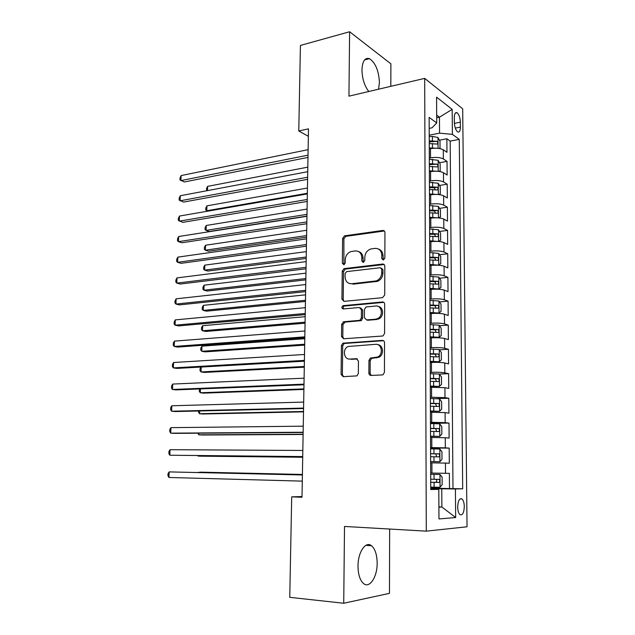 <?xml version="1.0" encoding="UTF-8"?>
<svg xmlns="http://www.w3.org/2000/svg" width="635" height="635" viewBox="0 0 635 635"><rect width="100%" height="100%" fill="white"/><g stroke="black" fill="none" stroke-linecap="round" stroke-linejoin="round"><path stroke-width="0.95" d="M383.318 260.033L384.85 258.151L384.945 232.545C384.818 231.108 384.096 230.41 382.778 230.457L344.464 235.847L342.614 238.419L342.336 263.327L344.019 264.747L345.234 262.977L345.273 259.731C345.583 255.659 347.488 252.936 350.988 251.563L355.148 250.936C359.219 250.865 361.45 253.111 361.831 257.683L361.807 260.961L363.276 262.445L364.784 260.596L364.808 257.31C365.101 253.214 367.03 250.46 370.594 249.039L374.912 248.388C379.103 248.309 381.397 250.579 381.81 255.206L381.794 258.524L383.318 260.033M377.158 563.126C377.015 554.688 375.126 548.894 371.483 545.727C365.681 540.782 357.91 552.125 358.013 566.11C358.132 574.556 359.989 580.374 363.577 583.565C369.673 588.764 377.349 576.786 377.158 563.126M378.555 89.21L379.436 82.574C378.785 70.691 375.46 62.722 369.475 58.658C364.919 57.364 362.41 61.103 361.958 69.874C362.22 78.811 364.514 86.019 368.824 91.496M464.296 506.571C464.177 502.856 463.423 500.317 462.018 498.967C459.486 497.959 458.041 500.634 457.676 506.984C457.787 510.707 458.541 513.247 459.938 514.596C462.502 515.596 463.955 512.921 464.296 506.571M368.872 373.039C368.991 374.547 369.713 375.341 371.046 375.436L382.199 374.936L383.111 374.674L384.437 372.316L384.54 342.733C384.413 341.233 383.675 340.455 382.333 340.392L342.868 343.186L341.424 345.575L341.098 374.325L343.178 376.674L357.013 375.864L358.346 373.523L358.45 361.045L356.322 358.696L349.869 359.061C343.726 359.727 342.233 348.877 348.115 346.48L375.547 344.321C381.762 343.559 383.611 354.33 377.69 357.005L370.332 358.084L368.951 360.466L368.872 373.039L370.118 373.277L371.277 375.428M390.819 86.336L390.882 63.825L349.607 31.75L348.948 96.155L424.688 78.383L426.291 531.146L344.511 526.455L343.726 603.25L289.758 597.337L291.703 496.848L302.006 497.253L308.483 128.849L298.767 130.977L308.356 136.295M349.607 31.75L300.426 45.434L298.767 130.977M382.508 297.672L384.715 295.005L384.818 266.216C384.691 264.755 383.969 264.033 382.643 264.041L343.972 268.653L342.249 271.169L341.94 299.172L343.995 301.363L382.508 297.672M384.683 304.221L384.572 333.399L383.111 335.836L382.349 336.042L343.591 338.772L341.519 336.502L341.662 324.326L343.773 321.747L359.839 320.326L361.363 317.873L361.426 309.737L359.315 307.499L343.289 308.951C341.543 308.261 341.432 307.173 342.956 305.689L382.492 301.958C383.826 301.99 384.556 302.736 384.683 304.221M430.744 488.037L449.493 488.585L449.374 473.337L445.508 473.305L445.437 463.098L430.633 462.828M445.437 463.098L449.302 463.217L449.183 448.104L430.57 448.032M430.57 447.556L445.333 447.858L445.262 437.745L449.112 438.071L449.001 423.085L430.459 423.307M430.459 422.275L445.159 422.64L445.095 412.615L448.921 413.131L448.81 398.28L436.658 398.613M430.347 397.216L444.992 397.637L444.921 387.691L448.739 388.414L448.627 373.682L439.349 374.086M430.244 372.38L431.483 372.324C437.253 372.134 441.698 372.308 444.817 372.848L444.754 362.99L448.556 363.903L448.445 349.29L439.428 349.822M430.133 347.75L431.371 347.67C437.118 347.409 441.547 347.607 444.651 348.266L444.587 338.495L448.373 339.598L448.262 325.112L439.476 325.763M430.03 323.326L431.26 323.231C436.983 322.897 441.389 323.12 444.484 323.898L444.421 314.206L448.191 315.492L448.088 301.133L439.515 301.903M429.927 299.109L431.149 298.998C436.848 298.601 441.238 298.839 444.317 299.736L444.254 290.124L448.016 291.6L447.905 277.352L439.539 278.233M429.824 275.106L431.046 274.971C436.713 274.503 441.087 274.764 444.159 275.773L444.087 266.248L447.834 267.899L447.731 253.77L439.547 254.754M429.72 251.293L430.935 251.15C436.578 250.611 440.936 250.896 443.992 252.016L443.928 242.57L447.659 244.396L447.556 230.386L439.547 231.465M429.617 227.687L430.832 227.52C436.451 226.917 440.785 227.227 443.833 228.457L443.77 219.083L447.484 221.091L447.381 207.201L439.531 208.367M429.514 204.28L430.72 204.097C436.324 203.422 440.634 203.756 443.675 205.089L443.611 195.802L447.31 197.977L447.207 184.198L439.515 185.46M429.419 181.062L430.617 180.856C436.189 180.126 440.492 180.475 443.516 181.92L443.452 172.704L447.135 175.046L447.032 161.385L443.357 158.94C440.349 157.393 436.062 157.02 430.514 157.821L429.316 158.036M439.483 162.735L447.032 161.385M445.508 473.305L430.673 473.051M445.262 437.745L430.522 437.42M445.095 412.615L430.411 412.226M444.921 387.691L430.308 387.255M444.754 362.99C441.635 362.402 437.197 362.22 431.443 362.434L430.197 362.498M444.587 338.495C441.484 337.788 437.063 337.582 431.332 337.868L430.093 337.955M444.421 314.206C441.325 313.38 436.928 313.15 431.221 313.515L429.99 313.619M444.254 290.124C441.174 289.187 436.793 288.933 431.109 289.362L429.887 289.481M444.087 266.248C441.023 265.192 436.658 264.922 430.998 265.414L429.784 265.557M443.928 242.57C440.873 241.403 436.531 241.109 430.895 241.673L429.681 241.832M443.77 219.083C440.73 217.813 436.396 217.495 430.784 218.13L429.577 218.297M443.611 195.802C440.579 194.421 436.269 194.08 430.681 194.778L429.474 194.969M443.452 172.704C440.436 171.22 436.142 170.863 430.578 171.617L429.379 171.831M454.319 117.531L454.366 122.499C454.628 127.143 455.732 130.278 457.676 131.913C459.383 132.564 460.296 130.953 460.407 127.079L460.359 122.166C460.097 117.523 458.986 114.379 457.025 112.728C455.343 112.093 454.438 113.697 454.319 117.531M424.688 78.383L462.685 108.807L467.042 526.788L426.291 531.146M449.493 488.585L462.693 488.791L459.28 139.375L452.398 134.358L439.555 133.159L429.22 135.199M462.693 488.791L455.414 488.966L455.66 517.533L438.968 518.946L438.801 489.355L430.744 489.545L429.141 117.404L436.721 122.928L436.57 97.163L452.183 109.363L452.398 134.358M452.993 488.506L450.183 141.113L446.865 138.755L446.969 152.313L443.293 149.804C440.285 148.217 436.015 147.836 430.474 148.653L429.276 148.884M443.516 181.92L447.207 184.198M443.675 205.089L447.381 207.201M443.833 228.457L447.556 230.386M443.992 252.016L447.731 253.77M444.159 275.773L447.905 277.352M444.317 299.736L448.088 301.133M444.484 323.898L448.262 325.112M444.651 348.266L448.445 349.29M444.817 372.848L448.627 373.682M444.992 397.637L448.81 398.28M445.159 422.64L449.001 423.085M445.333 447.858L449.183 448.104M438.904 506.865L441.873 506.992L441.762 488.783L430.744 488.458M439.555 133.159L439.46 117.189L436.674 115.118M436.689 117.761L439.46 117.189L452.183 109.363M429.189 128.381L432.038 127.81L436.721 122.928M343.726 603.25L389.469 593.36L389.644 529.042M302.022 496.538L291.703 496.848M438.904 507.167L441.873 506.992L455.66 517.533M430.744 488.871L438.801 489.355M429.252 142.153L430.728 141.867M439.452 140.192L446.865 138.755M450.183 141.113L459.28 139.375M441.762 488.783L455.414 488.966M383.334 260.025L383.016 255.699C382.865 252.285 381.381 250.079 378.555 249.071M358.6 251.571C361.434 252.524 362.918 254.714 363.069 258.167L363.355 262.438M384.358 230.989L345.718 236.371L343.876 238.935L343.9 264.779M384.119 264.509L345.234 269.105L343.519 271.621L343.21 299.561L343.987 301.363M381.746 269.232L380.23 267.716L346.599 271.613L345.123 273.439L345.091 276.876C345.432 281.432 347.639 283.726 351.703 283.75L376.341 280.9C379.682 279.392 381.484 276.677 381.738 272.756L381.746 269.232L382.961 269.7L381.373 268.153M349.909 283.662L351.703 283.75M382.961 269.7L382.945 273.209C382.699 277.122 380.897 279.837 377.563 281.337L352.957 284.178M360.601 307.88L362.672 310.11L362.617 318.23L361.093 320.675L345.051 322.088L342.932 324.66L342.805 336.812L343.726 338.765M383.834 302.347L344.226 306.07C343.075 306.824 342.844 307.777 343.535 308.935M375.571 319.143L377.357 318.683C383.603 316.278 382.048 305.078 375.634 306.022L366.006 306.991L364.426 309.467L364.371 317.619L366.506 319.889L367.752 320.238L366.506 319.889L378.587 319.04C384.111 316.928 383.802 307.118 378.214 306.459M376.801 319.5L367.752 320.238M377.698 344.646C383.397 344.964 384.373 354.822 378.928 357.283L371.578 358.354L370.197 360.736L370.118 373.277M349.258 359.061L349.869 359.061M357.402 358.973L351.147 359.323M383.532 340.709L344.146 343.479L342.702 345.869L342.392 374.547L343.487 376.666M438.96 148.439L440.039 147.963L439.999 141.176L437.944 137.485L432.395 136.438L429.228 136.517M436.443 148.225L429.276 147.907M429.252 143.573L437.007 144.066C438.086 143.573 438.063 142.653 436.936 141.319L429.244 140.835M429.252 141.907L436.936 141.319M307.808 167.148L207.637 186.365L207.486 190.611M206.756 190.746L206.502 188.595L207.637 186.365M308.023 155.154L180.919 180.602L181.126 175.57L308.118 149.662M307.983 157.416L184.348 181.967L179.943 179.919L180.023 177.911L181.126 175.57M438.825 171.394L440.182 170.728L440.142 163.886L438.079 160.266L429.323 159.345M436.959 171.244L429.371 170.831M429.355 166.465L437.102 166.926C438.221 166.426 438.214 165.505 437.07 164.163L429.339 163.703M429.347 164.703L437.07 164.163M307.443 188.023L206.939 205.851L206.772 210.741L307.356 193.27M207.843 211.145L205.74 209.987L205.811 208.042L206.939 205.851M438.721 194.556L440.325 193.683L440.285 186.777L438.214 183.237L429.419 182.372M437.483 194.453L429.474 193.953M430.268 194.842L429.474 194.858M307.078 209.066L206.248 225.473L206.073 230.394L209.288 231.505L306.951 216.09M429.45 189.547L437.213 189.976C438.356 189.468 438.356 188.547 437.197 187.206L429.443 186.761M429.443 187.69L434.054 187.714L435.221 189.389M437.197 187.206L434.054 187.714L437.197 187.206M206.248 225.473L205.113 227.616L205.041 229.584L206.073 230.394L306.983 214.352M438.642 217.916L440.468 216.829L440.428 209.867L438.356 206.399L429.522 205.581M437.999 217.869L429.57 217.265M431.189 218.075L429.577 218.091M306.705 230.267L205.542 245.229L205.367 250.19L208.597 251.214L306.578 237.188M429.554 212.82L437.348 213.233C438.483 212.709 438.491 211.773 437.364 210.439L429.546 210.018M429.546 210.868L434.221 210.907L435.348 212.614M205.542 245.229L204.406 247.333L204.335 249.309L205.367 250.19L306.61 235.585M438.594 241.475L440.619 240.165L440.571 233.14L438.491 229.751L429.625 228.989M438.499 241.475L429.673 240.768M432.641 241.49L429.681 241.522M306.324 251.627L204.835 265.128L204.66 270.121L207.907 271.058L306.205 258.445M429.657 236.291L437.483 236.68C438.618 236.133 438.626 235.204 437.523 233.87L429.641 233.466M429.649 234.244L434.38 234.291L435.467 236.037M204.835 265.128L203.7 267.184L203.629 269.176L204.66 270.121L306.229 256.992M307.634 177.228L180.102 200.803L180.308 195.739L307.729 171.696M307.594 179.34L183.547 202.089L179.126 200.057L179.205 198.041L180.308 195.739M307.245 199.485L179.284 221.155L179.491 216.059L307.34 193.905M307.205 201.438L182.745 222.353L178.308 220.337L178.387 218.305L179.491 216.059M306.848 221.917L178.459 241.657L178.665 236.522L306.951 216.297M306.816 223.718L181.927 242.76L178.459 241.657L177.475 240.776L177.562 238.72L178.665 236.522M306.451 244.531L177.625 262.311L177.832 257.135L306.554 238.863M306.419 246.174L181.118 263.319L177.625 262.311L176.641 261.35L176.728 259.286L177.832 257.135M438.079 265.216L440.761 263.692L440.722 256.611L438.682 253.381L429.728 252.595M434.316 265.184L429.776 265.152M438.698 265.144L429.776 264.477M305.951 273.145L204.129 285.171L203.946 290.195L207.208 291.052L305.832 279.868M429.76 259.953L437.618 260.318C438.745 259.763 438.769 258.826 437.69 257.5L429.744 257.104M429.744 257.81L434.546 257.866L435.594 259.659M204.129 285.171L202.986 287.179L202.914 289.187L203.946 290.195L305.856 278.551M306.054 267.327L176.784 283.115L176.998 277.9L306.149 261.612M306.022 268.803L180.292 284.028L176.784 283.115L175.808 282.083L175.887 280.003L176.998 277.9M437.134 289.163L438.841 288.996L440.912 287.425L440.865 280.281L438.769 277.043L429.831 276.4M435.435 289.147L429.879 288.981M438.841 288.996L429.879 288.377M305.57 294.83L203.414 305.348L203.232 310.42L206.502 311.174L305.451 301.45M429.863 283.821L437.753 284.162C438.88 283.591 438.912 282.646 437.848 281.321L429.847 280.948M429.847 281.575L434.713 281.646L435.713 283.48M203.414 305.348L202.271 307.316L202.2 309.332L203.232 310.42L305.475 300.284M305.649 290.314L175.943 304.07L176.149 298.815L305.745 284.551M305.625 291.624L179.467 304.895L175.943 304.07L174.958 302.966L175.046 300.871L176.149 298.815M429.982 313.015L438.983 313.047L441.063 311.356L441.015 304.157L438.912 300.998L429.935 300.411M438.983 313.047L429.982 312.491M361.696 320.286L359.219 320.484L360.458 320.834M305.181 316.69L202.692 325.676L202.509 330.779L205.796 331.454L305.07 323.199M429.966 307.896L437.888 308.205C439.007 307.618 439.055 306.665 438.015 305.348L429.951 304.99M429.951 305.546L434.872 305.625L435.84 307.507M202.692 325.676L201.549 327.589L201.47 329.628L202.509 330.779L305.086 322.175M305.237 313.484L175.085 325.183L175.3 319.889L305.34 307.673M305.221 314.627L178.633 325.906L175.085 325.183L174.109 324.009L174.188 321.897L175.3 319.889M430.093 337.248L439.126 337.296L441.214 335.486L441.166 328.224L439.055 325.144L430.038 324.62M439.126 337.296L430.086 336.804M304.792 338.709L201.962 346.146L201.779 351.29L205.081 351.869L304.681 345.107M430.07 332.168L438.023 332.454C439.142 331.851 439.198 330.891 438.182 329.581L430.054 329.248M430.062 329.716L435.038 329.811L435.959 331.74M201.962 346.146L200.819 348.02L200.747 350.068L201.779 351.29L304.697 344.241M304.832 336.844L174.228 346.456L174.442 341.122L304.935 330.986M304.808 337.812L177.792 347.083L174.228 346.456L173.244 345.202L173.331 343.075L174.442 341.122M430.197 361.688L439.269 361.759L441.365 359.823L441.317 352.496L439.198 349.504L430.141 349.036M439.269 361.759L430.197 361.323M201.224 367.038L201.049 371.943L204.367 372.427L304.292 367.189M430.173 356.648L438.166 356.918C439.277 356.291 439.341 355.33 438.348 354.02L430.165 353.703M430.165 354.092L435.205 354.203L436.078 356.187M201.057 367.046L200.081 368.586L200.009 370.649L201.049 371.943L304.308 366.482M430.3 386.342L439.412 386.437L441.523 384.365L441.476 376.984L439.341 374.071L430.244 373.666M439.412 386.437L430.3 386.056M200.446 388.922L200.311 392.748L203.644 393.144L303.903 389.445M430.284 381.341L438.309 381.579C439.412 380.936 439.483 379.968 438.515 378.674L430.268 378.373M430.268 378.674L435.364 378.801L436.189 380.841M199.573 388.953L199.271 391.382L200.311 392.748L303.911 388.89M430.411 411.202L439.563 411.321L441.674 409.123L441.627 401.677L439.483 398.851L430.355 398.51M439.563 411.321L430.411 411.004M199.66 410.972L199.565 413.71L202.914 414.004L303.506 411.869M430.387 406.249L438.452 406.464C439.547 405.805 439.626 404.828 438.682 403.535L430.379 403.249M430.379 403.479L435.531 403.614L436.301 405.725M198.572 411.004L198.525 412.266L199.565 413.71L303.514 411.472M430.514 436.285L439.706 436.42L441.833 434.094L441.785 426.577L439.634 423.839L430.466 423.561M439.706 436.42L430.514 436.174M198.874 433.197L198.818 434.816L202.176 435.015L303.109 434.475M430.498 431.371L438.594 431.554C439.69 430.879 439.777 429.895 438.856 428.609L430.482 428.347M430.482 428.49L435.697 428.633L436.404 430.84M197.779 433.205L198.818 434.816L303.117 434.237M439.857 461.74L430.625 461.558L439.857 461.74L441.992 459.28L441.944 451.699L439.785 449.048L430.57 448.834M198.08 455.589L198.064 456.081L201.438 456.184L302.712 457.256M430.609 456.716L438.737 456.875C439.825 456.176 439.92 455.184 439.023 453.898L430.594 453.66M430.594 453.715L435.864 453.874L436.491 456.216M197.739 455.589L198.064 456.081L302.712 457.184M304.411 360.394L173.363 367.887L173.585 362.514L304.522 354.489M304.403 361.196L176.943 368.411L173.363 367.887L172.379 366.554L172.466 364.411L173.585 362.514M303.998 384.143L172.498 389.477L172.712 384.064L304.101 378.182M303.99 384.762L176.085 389.898L172.498 389.477L171.513 388.072L171.601 385.913L172.712 384.064M303.578 408.083L171.617 411.226L171.839 405.773L303.681 402.082M303.57 408.527L175.228 411.551L171.617 411.226L170.632 409.742L170.72 407.567L171.839 405.773M303.149 432.229L170.736 433.149L170.958 427.649L303.26 426.172M303.149 432.491L174.363 433.364L170.736 433.149L169.751 431.586L169.839 429.387L170.958 427.649M302.728 456.573L169.847 455.231L170.069 449.691L302.831 450.469M302.72 456.652L169.847 455.231L168.854 453.588L168.95 451.374L170.069 449.691M430.736 487.164L440.007 487.275L442.15 484.68L442.103 477.036L439.936 474.48L430.681 474.329M439.936 474.48L430.681 474.313M302.411 474.456L200.882 472.154L197.477 472.496M430.713 482.282L438.88 482.409C439.968 481.687 440.071 480.695 439.19 479.409L430.705 479.203M439.19 479.409L436.023 479.338C437.158 480.647 437.007 481.647 435.57 482.322L430.713 482.235M302.411 474.504L197.223 472.496M302.403 474.909L169.172 471.9L302.403 474.964M168.95 477.48L167.957 475.758L168.045 473.527L169.172 471.9L168.95 477.48L302.292 481.124M431.943 473.075L431.895 462.844M431.824 447.556L431.776 437.412M431.713 422.259L431.665 412.202M431.594 397.185L431.554 387.215M431.483 372.324L431.443 362.434M431.371 347.67L431.332 337.868M431.26 323.231L431.221 313.515M431.149 298.998L431.109 289.362M431.046 274.971L430.998 265.414M430.935 251.15L430.895 241.673M430.832 227.52L430.784 218.13M430.72 204.097L430.681 194.778M430.617 180.856L430.578 171.617M430.514 157.821L430.474 148.653M443.357 158.94L443.293 149.804M454.398 123.373L460.359 122.166M455.295 128.095L460.407 127.079M383.016 255.699L381.81 255.206M363.037 261.437L361.807 260.961M363.069 258.167L361.831 257.683M343.599 263.795L342.336 263.327M343.876 238.935L342.614 238.419M345.956 236.323L344.702 235.799M383.977 231.005L382.778 230.457M383 259.009L381.794 258.524M343.21 299.561L341.94 299.172M343.519 271.621L342.249 271.169M345.607 269.018L344.353 268.565M383.85 264.517L382.643 264.041M375.96 281.718L374.737 281.281M382.945 273.209L381.738 272.756M342.805 336.812L341.519 336.502M342.932 324.66L341.662 324.326M345.051 322.088L343.773 321.747M362.617 318.23L361.363 317.873M362.672 310.11L361.426 309.737M344.591 305.983L343.321 305.602M383.707 302.355L382.492 301.958M370.197 360.736L368.951 360.466M372.396 358.132L371.15 357.862M376.714 357.894L375.476 357.624M357.267 358.894L356.322 358.696M342.392 374.547L341.098 374.325M342.702 345.869L341.424 345.575M344.821 343.305L343.543 343.011M383.5 340.693L382.333 340.392M438.063 148.336L437.999 137.581M432.419 140.764L432.395 136.438M432.451 147.836L432.435 143.502M438.198 171.331L438.134 160.353M432.53 163.639L432.506 159.282M432.562 170.775L432.546 166.402M438.333 194.516L438.269 183.325M432.641 186.706L432.625 182.309M432.681 193.897L432.657 189.492M438.475 217.9L438.404 206.486M432.76 209.971L432.737 205.534M432.792 217.218L432.768 212.773M434.173 210.899L437.332 210.431M438.61 241.467L438.547 229.83M432.872 233.426L432.848 228.957M432.911 240.736L432.887 236.252M434.292 234.275L437.467 233.855M438.753 265.113L438.682 253.381M432.991 257.08L432.967 252.571M433.022 264.454L432.999 259.929M434.411 257.85L437.602 257.469M438.896 288.957L438.825 277.13M433.102 280.932L433.086 276.384M433.141 288.361L433.118 283.805M434.538 281.623L437.737 281.289M439.031 312.999L438.968 301.077M433.221 304.983L433.197 300.395M433.26 312.483L433.237 307.888M434.657 305.594L437.872 305.308M439.174 337.256L439.103 325.223M433.34 329.248L433.316 324.62M433.38 336.804L433.356 332.168M434.784 329.771L438.007 329.533M439.325 361.712L439.253 349.583M433.459 353.711L433.435 349.044M433.499 361.339L433.475 356.664M434.911 354.147L438.15 353.965M439.468 386.382L439.396 374.142M433.578 378.389L433.554 373.682M433.618 386.08L433.594 381.365M435.038 378.746L438.293 378.611M439.611 411.266L439.539 398.923M433.705 403.281L433.681 398.534M433.737 411.043L433.713 406.281M435.166 403.542L438.428 403.463M439.761 436.356L439.69 423.91M433.824 428.387L433.8 423.601M433.864 436.213L433.84 431.419M435.292 428.561L438.571 428.538M439.912 461.677L439.841 449.12M433.951 453.715L433.927 448.889M433.991 461.613L433.967 456.771M435.419 453.795L438.721 453.819M440.063 487.212L439.984 474.543M434.07 479.266L434.046 474.393M434.11 487.228L434.086 482.346M435.57 482.322L438.88 482.409M365.879 545.338L371.483 545.727M364.561 59.912L369.475 58.658M460.05 498.896L462.018 498.967M455.311 113.086L457.025 112.728M345.718 236.371L344.464 235.847M345.234 269.105L343.972 268.653M377.563 281.337L376.341 280.9M344.456 322.239L343.178 321.897M361.093 320.675L359.839 320.326M344.226 306.07L342.956 305.689M378.587 319.04L377.357 318.683M371.578 358.354L370.332 358.084M378.928 357.283L377.69 357.005M344.146 343.479L342.868 343.186M434.221 210.907L437.364 210.439M434.38 234.291L437.523 233.87M434.546 257.866L437.69 257.5M434.713 281.646L437.848 281.321M434.872 305.625L438.015 305.348M435.038 329.811L438.182 329.581M435.205 354.203L438.348 354.02M435.364 378.801L438.515 378.674M435.531 403.606L438.682 403.535M435.697 428.633L438.856 428.609M435.864 453.874L439.023 453.898"/></g></svg>
